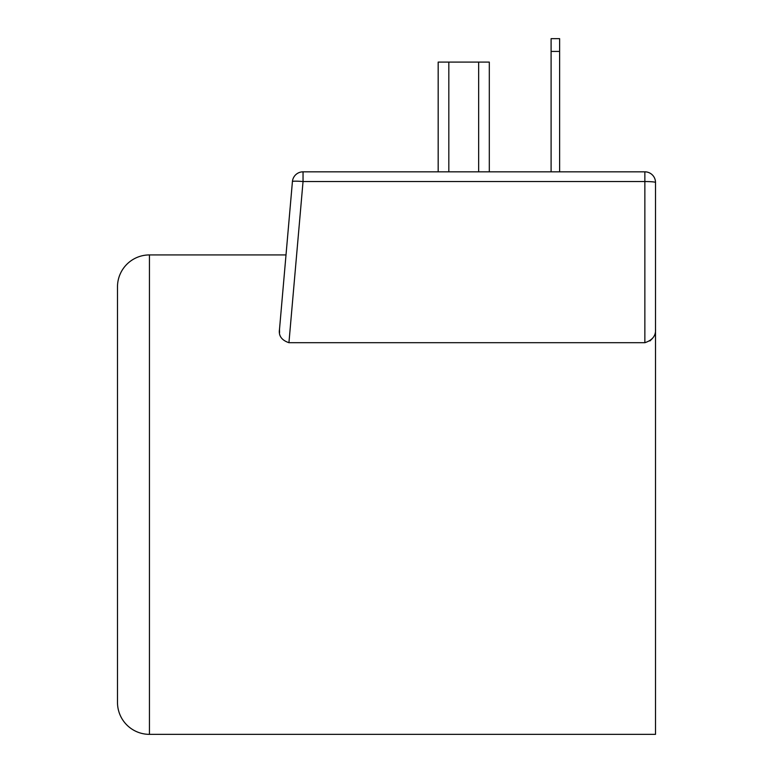 <?xml version="1.0" encoding="UTF-8"?>
<svg xmlns="http://www.w3.org/2000/svg" width="773" height="773" viewBox="0 0 773 773"><rect width="100%" height="100%" fill="white"/><g stroke="black" fill="none" stroke-linecap="round" stroke-linejoin="round"><path stroke-width="1.16" d="M149.45 734.35L655.514 734.35L655.514 329.269C655.958 335.753 652.402 340.236 644.856 342.7L288.938 342.7C281.604 340.207 278.464 335.762 279.497 329.366L286.01 254.926L149.45 254.926L149.45 734.35A31.964 31.964 0 0 1 117.486 702.386L117.486 286.889A31.964 31.964 0 0 1 149.45 254.926M303.045 171.828L303.045 181.549A10.658 0.928 5 0 0 292.426 181.549A10.658 10.658 0 0 1 303.045 171.828A10.658 10.658 0 0 0 292.426 181.549L279.497 329.366L292.426 181.549A10.658 10.658 0 0 1 303.045 171.828L644.856 171.828A10.658 10.658 0 0 1 655.514 182.476L655.514 329.269L655.514 182.476A10.658 10.658 0 0 0 644.856 171.828L644.856 181.549L303.045 181.549L288.938 342.7M117.486 286.889L117.486 371.852M117.486 617.424L117.486 702.386M279.497 329.366L279.575 332.641M649.929 340.961L652.557 338.313M489.309 62.091L489.309 171.828L489.309 62.091L438.175 62.091L438.175 171.828M559.623 51.433L551.101 51.433L551.101 38.65L559.623 38.65L559.623 171.828M551.101 51.433L551.101 171.828M644.856 342.7L644.856 181.549A10.658 0.928 0 0 1 655.514 182.476A10.658 10.658 0 0 0 644.856 171.828M448.823 62.091L448.823 171.828M478.661 62.091L478.661 171.828"/></g></svg>
